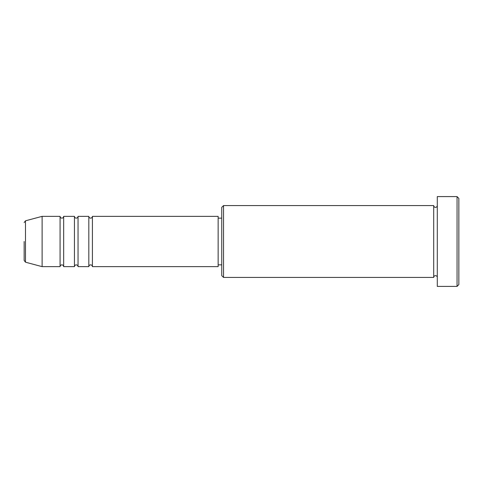 <?xml version="1.0" encoding="UTF-8"?>
<svg xmlns="http://www.w3.org/2000/svg" width="483" height="483" viewBox="0 0 483 483"><rect width="100%" height="100%" fill="white"/><g stroke="black" fill="none" stroke-linecap="round" stroke-linejoin="round"><path stroke-width="0.72" d="M25.484 262.191L42.112 266.646L42.112 216.354L25.484 220.809L25.484 262.191L24.15 260.458L24.15 241.5M92.41 216.354L92.41 266.646L218.147 266.646L218.147 216.354L92.41 216.354C92.301 217.441 91.704 218.044 90.611 218.147C89.524 218.044 88.92 217.441 88.818 216.354L88.818 266.646L78.041 266.646L78.041 216.354L88.818 216.354M74.448 216.354L74.448 266.646L63.665 266.646L63.665 216.354L74.448 216.354C74.551 217.441 75.149 218.044 76.242 218.147C77.334 218.044 77.932 217.441 78.041 216.354M63.665 216.354C63.551 217.453 62.953 218.05 61.872 218.147C60.78 218.044 60.182 217.441 60.073 216.354L60.073 266.646L42.112 266.646M223.538 277.423L221.739 275.63L221.739 207.37L223.538 205.577L223.538 277.423L433.704 277.423L433.704 205.577C433.806 206.664 434.41 207.261 435.497 207.37C436.59 207.261 437.187 206.664 437.296 205.577M457.051 196.593L458.85 198.392L458.85 284.608L457.051 286.407L457.051 196.593L437.296 196.593L437.296 286.407L457.051 286.407M218.147 264.853L221.739 264.853M42.112 216.354L60.073 216.354M223.538 205.577L433.704 205.577M218.147 218.147L221.739 218.147M437.296 277.423C437.187 276.336 436.59 275.739 435.497 275.63C434.41 275.739 433.806 276.336 433.704 277.423M63.665 266.646C63.551 265.547 62.953 264.95 61.872 264.853C60.78 264.956 60.182 265.559 60.073 266.646M78.041 266.646C77.932 265.559 77.334 264.956 76.242 264.853C75.149 264.956 74.551 265.559 74.448 266.646M92.41 266.646C92.301 265.559 91.704 264.956 90.611 264.853C89.524 264.956 88.92 265.559 88.818 266.646M25.484 220.809L24.15 222.542"/></g></svg>
